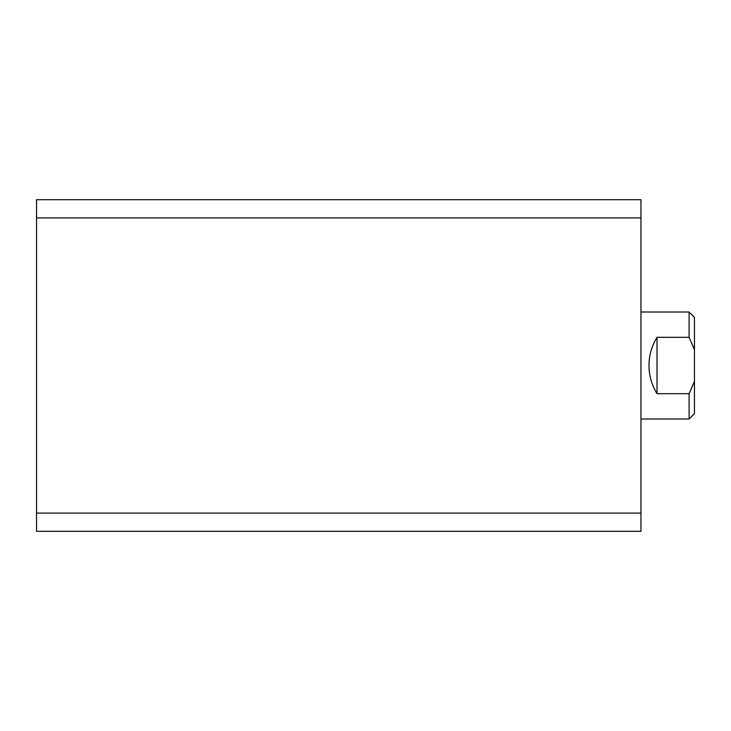 <?xml version="1.0" encoding="UTF-8"?>
<svg xmlns="http://www.w3.org/2000/svg" width="731" height="731" viewBox="0 0 731 731"><rect width="100%" height="100%" fill="white"/><g stroke="black" fill="none" stroke-linecap="round" stroke-linejoin="round"><path stroke-width="1.1" d="M640.959 199.691L36.55 199.691L36.55 217.92L640.959 217.92L640.959 199.691M640.959 217.92L640.959 513.08L36.55 513.08L36.55 217.92M36.55 513.08L36.55 531.309L640.959 531.309L640.959 513.08M640.959 418.991L689.105 418.991L689.105 393.68L657.005 393.68C651.723 385.027 649.046 375.633 648.982 365.5C649.046 355.367 651.723 345.973 657.005 337.32L689.105 337.32L689.105 312.009L640.959 312.009M689.105 312.009L694.45 317.364L694.45 413.636L689.105 418.991M657.005 393.68L657.005 337.32M694.45 349.674L689.105 337.32M689.105 393.68L694.45 381.326"/></g></svg>
